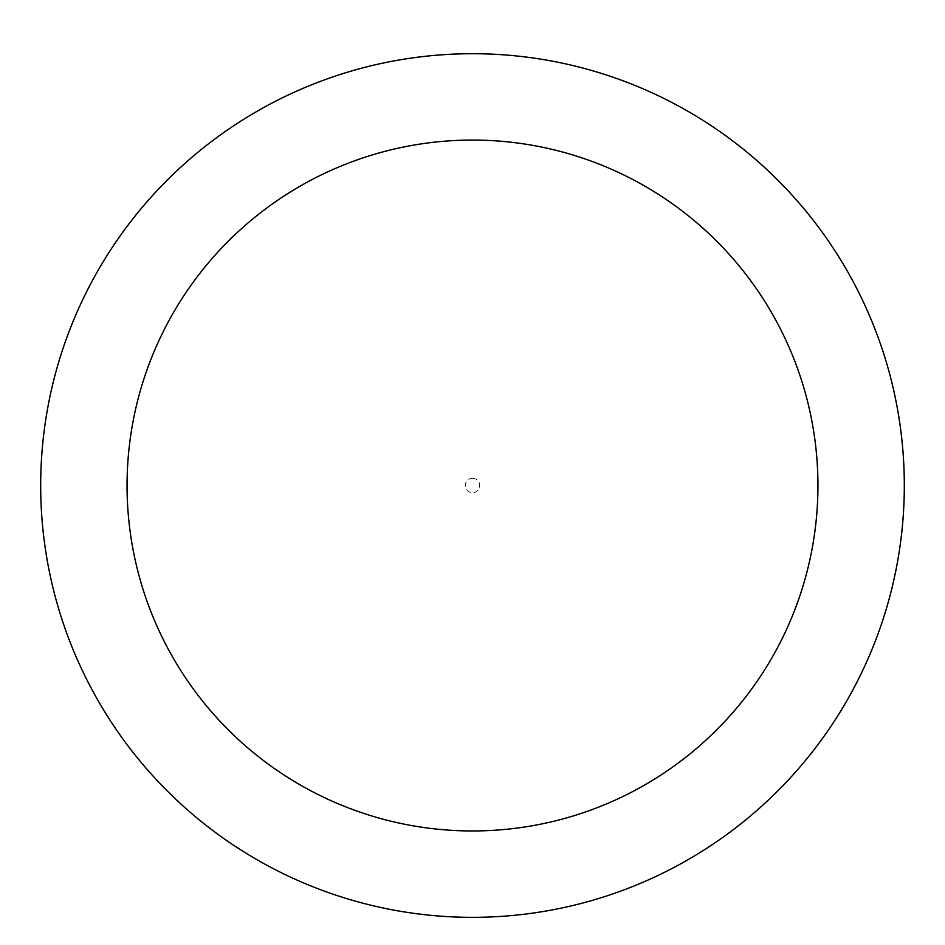 <?xml version="1.0" encoding="UTF-8"?>
<svg xmlns="http://www.w3.org/2000/svg" width="945" height="945" viewBox="0 0 945 945"><rect width="100%" height="100%" fill="white"/><g stroke="black" fill="none" stroke-linecap="round" stroke-linejoin="round"><path stroke-width="0.71" stroke-dasharray="4.72 3.54" d="M472.5 53.711A431.806 431.806 0 0 1 846.46 701.426A431.806 431.806 0 0 1 98.54 701.426A431.806 431.806 0 0 1 472.5 53.711A431.806 431.806 0 0 1 846.46 701.426A431.806 431.806 0 0 1 98.54 701.426A431.806 431.806 0 0 1 472.5 53.711M472.5 478.324A7.194 7.194 0 0 1 478.737 489.12A7.194 7.194 0 0 1 466.263 489.12A7.194 7.194 0 0 1 472.5 478.324"/><path stroke-width="1.42" d="M472.5 53.711A431.806 431.806 0 0 1 846.46 701.426A431.806 431.806 0 0 1 98.54 701.426A431.806 431.806 0 0 1 472.5 53.711M472.5 140.073A345.445 345.445 0 0 1 771.663 658.24A345.445 345.445 0 0 1 173.337 658.24A345.445 345.445 0 0 1 472.5 140.073"/></g></svg>
